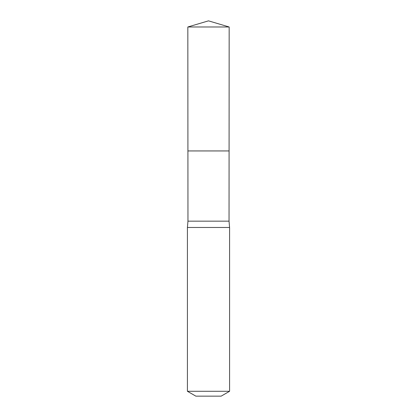 <?xml version="1.0" encoding="UTF-8"?>
<svg xmlns="http://www.w3.org/2000/svg" width="417" height="417" viewBox="0 0 417 417"><rect width="100%" height="100%" fill="white"/><g stroke="black" fill="none" stroke-linecap="round" stroke-linejoin="round"><path stroke-width="0.63" d="M187.838 26.98L187.916 150.938L229.084 150.938L229.042 221.151L187.958 221.151L187.916 150.938L229.084 150.938L229.162 26.98L187.838 26.98L208.5 20.85L229.162 26.98M187.958 221.151L187.415 227.473L229.585 227.473L229.042 221.151M229.585 391.282L187.415 391.282L195.849 396.15L221.151 396.15L229.585 391.282L229.585 227.473M208.5 150.938L229.084 150.938L229.162 26.98L208.5 20.85M187.415 391.282L187.415 227.473"/></g></svg>
